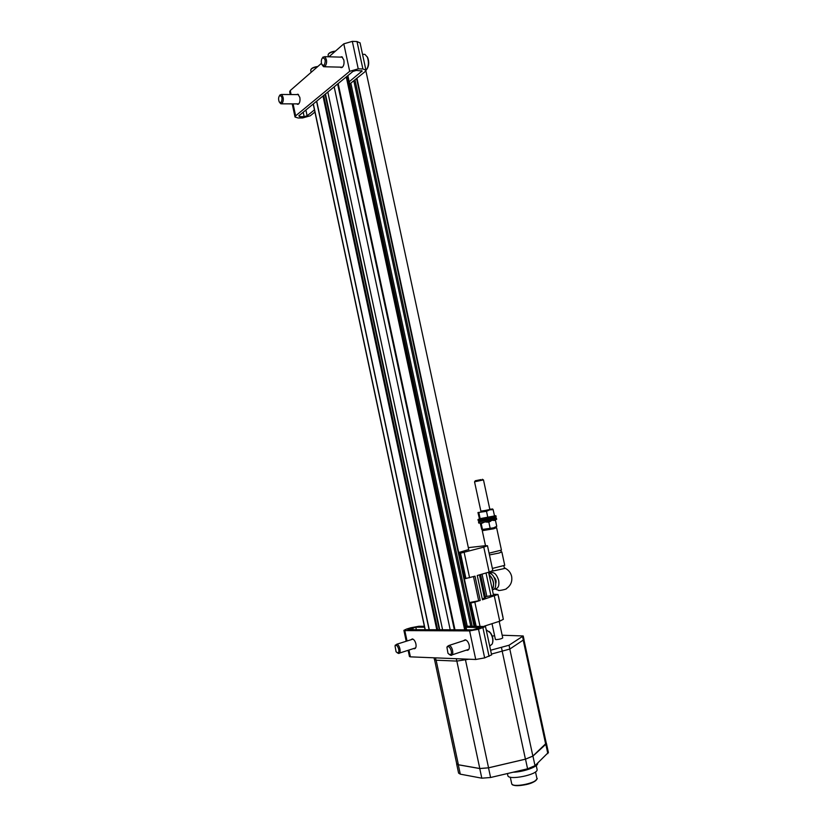 <?xml version="1.0" encoding="UTF-8"?>
<svg xmlns="http://www.w3.org/2000/svg" width="827" height="827" viewBox="0 0 827 827"><rect width="100%" height="100%" fill="white"/><g stroke="black" fill="none" stroke-linecap="round" stroke-linejoin="round"><path stroke-width="1.24" d="M334.18 86.825L450.208 629.802M316.565 101.266L429.11 629.729M327.823 92.035L442.59 629.771M322.985 96.004L436.79 629.76M316.71 101.152L429.275 629.729M434.041 657.816L434.433 659.646L436.015 660.194L456.793 661.093L468.826 659.212M490.597 650.249L509.039 645.225L523.212 635.963L502.165 635.229M494.598 635.705L492.251 636.139M491.424 654.074L509.856 649.03L523.987 639.571M434.599 659.894L456.711 763.734L458.396 764.758L479.794 768.51L488.561 767.807L525.434 759.155L532.867 756.074L546.275 743.173M456.649 763.435L458.292 764.779L479.753 768.552L488.519 767.838L525.507 759.165L532.939 756.085L545.83 744.31L546.202 742.873M456.628 763.89L458.592 773.1L460.288 774.155L481.81 778.186L490.587 777.504L527.585 768.81L535.007 765.678L548.384 752.436M537.653 763.249L537.653 763.249C538.615 766.526 523.687 772.015 513.122 772.211M537.054 769.306L537.095 769.513C538.532 774.661 507.664 780.895 507.819 775.426L507.416 773.555M424.365 626.266L418.803 626.277L410.792 627.776L406.584 629.068L403.907 630.35L404.817 630.598L469.612 630.898L478.513 629.244L485.49 626.504L465.828 626.215M408.135 650.311L409.458 656.545L410.388 656.855L475.742 659.491L484.663 657.889L491.589 654.881M410.843 639.798L412.353 638.92C413.976 639.385 415.164 641.049 415.909 643.913C416.384 646.91 415.847 648.533 414.286 648.781L413.521 648.575M463.368 640.78L465.188 639.767C467.038 640.274 468.371 642.052 469.188 645.112C469.684 648.327 469.033 650.063 467.245 650.332L466.387 650.115M465.601 627.197L481.211 627.6M424.561 627.197L415.816 627.197L407.845 629.657L472.786 629.874L481.118 627.197M397.022 652.627L398.531 653.444C401.633 653.795 399.803 644.44 396.733 644.243L395.027 646.032M397.58 652.782C400.93 652.834 397.053 642.517 395.037 646.011L396.092 651.821L397.58 652.782M492.716 642.352C493.347 639.343 492.706 636.304 490.793 633.234L489.119 631.394M489.718 646.145L492.303 643.892C493.357 640.429 492.706 636.759 490.349 632.893L486.204 629.781M449.061 654.364L450.88 655.346C454.437 655.728 452.493 645.732 448.968 645.473L447.252 646.528L446.911 647.655M449.888 654.633C453.868 654.622 449.175 643.282 446.962 647.541L447.996 653.34L449.888 654.633M314.922 112.038L310.259 115.801L302.527 117.961L298.133 117.982L295.022 117.01L295.621 115.852L349.676 71.308L358.236 68.858L362.888 68.972L365.927 70.109L365.089 71.639L349.676 84.054L465.839 626.215M290.256 94.536L289.667 91.766L290.256 90.546L321.465 63.317M296.49 94.578L297.927 94.216L299.819 97.359C300.294 100.367 299.891 102.579 298.609 103.995L296.707 103.882M340.176 57.125L341.871 56.763L343.846 60.009C344.352 63.245 343.877 65.653 342.399 67.256L340.145 67.142M328.95 56.794L343.794 43.841L352.323 41.36L356.995 41.536L360.076 42.921M348.829 82.069L362.112 70.988L356.303 70.44L353.015 71.38L298.795 115.842L299.746 116.659L304.15 116.648L307.127 115.811L314.456 109.877M279.784 102.682L280.901 103.84L282.1 103.592C283.94 100.129 283.723 97.09 281.438 94.464L279.588 95.601M281.118 102.713C282.689 98.558 282.193 96.17 279.619 95.57C278.399 97.276 278.275 99.416 279.257 101.99L281.118 102.713M367.033 68.982C368.956 65.705 369.214 62.004 367.798 57.88L367.147 56.701M365.947 70.44C368.615 66.915 369.09 62.501 367.384 57.187L364.955 54.386L363.27 54.334M322.396 65.354L323.667 66.749L325.145 66.46C327.254 62.749 327.078 59.492 324.618 56.67L322.385 57.973M324.112 65.509C325.952 60.919 325.414 58.366 322.509 57.859C321.155 59.616 320.948 61.849 321.879 64.568L324.112 65.509M458.933 553.604L483.774 547.123L489.16 572.077L477.262 575.509L482.472 599.771L497.978 594.458L493.305 594.251M485.335 596.681L493.512 595.223L488.561 572.253M482.286 598.893L485.552 597.704L480.58 574.558M494.381 588.731L495.456 588.865C498.361 588.224 499.425 585.382 498.65 580.347C496.355 573.493 493.419 571.209 489.842 573.473M505.307 568.335L491.321 571.385L505.307 568.335C508.636 570.061 510.745 572.739 511.624 576.347C512.471 581.546 510.724 585.64 506.372 588.628C507.716 589.103 497.203 591.284 498.536 590.251L494.298 588.803M505.349 568.232L504.201 568.066L505.349 568.232M483.774 547.123L487.475 545.737L485.666 545.665L468.34 547.639M458.696 552.519L468.754 549.562M484.198 626.184L499.735 621.191L503.333 619.278M469.581 603.255L470.821 602.924L475.814 626.204M470.821 602.924L476.166 626.194M471.173 602.914L474.822 602.097L479.991 626.194M464.35 578.879L475.008 576.161L480.229 600.454L474.822 602.097M460.174 553.294L465.601 578.559M460.515 553.263L465.942 578.538M464.164 552.457L469.591 577.732M489.16 572.077L492.809 570.496M486.018 572.987L490.98 595.998M482.058 574.124L486.896 596.618M469.436 602.563L480.229 600.454M473.489 576.605L478.626 600.505M495.818 583.417C496.469 580.947 495.838 578.848 493.946 577.132M492.375 589.682C498.433 589.847 495.518 573.721 489.439 573.39L488.809 573.38M493.264 587.47C494.205 582.715 492.975 578.59 489.594 575.127M492.375 568.438L504.728 565.317M500.821 550.534L501.255 552.095L498.939 553.046L489.46 554.948L499.022 553.046L501.844 551.94L501.048 551.805M489.077 553.17L501.451 550.11M482.461 530.655L493.781 528.763L496.314 527.688M474.615 481.79L483.35 479.918M480.952 479.608L475.267 480.766L480.952 479.608M502.661 637.803L502.744 637.906C501.607 638.785 499.405 639.364 496.148 639.633L495.404 639.426L492.013 623.672M482.162 529.931L493.564 527.864L496.748 526.323L493.574 527.833L481.79 529.538L480.27 523.264M493.368 520.431L495.487 520.452L495.001 519.987M495.487 520.452L496.748 526.323M486.162 522.064L488.84 522.168L490.111 528.06M488.84 522.168L490.897 521.041M482.472 529.456L481.2 523.574L483.506 522.581M478.719 521.827L496.066 518.115M478.585 522.033L496.334 518.291M478.523 522.002L478.761 523.098L480.508 523.057L496.676 519.315L496.427 518.198M495.942 516.999L495.549 517.609C497.337 517.94 477.045 522.219 479.133 521.072L478.585 520.71M496.128 516.823L496.138 516.854C496.458 517.454 477.613 521.423 478.223 520.628L477.996 519.532L479.536 518.901M494.35 515.759L495.89 515.728C496.21 516.317 477.375 520.297 477.985 519.511M489.811 509.225L492.261 509.081L489.667 509.825L480.859 511.127M483.485 479.918L489.863 509.494L480.973 511.344M479.836 519.149L493.884 516.058L479.443 518.767L477.965 512.544L486.503 511.324L489.687 509.845L493.15 509.659L492.499 508.915M480.136 518.643L478.874 512.771M487.775 517.216L486.503 511.324M494.422 515.521L493.15 509.659M311.107 69.23C312.172 67.824 314.415 66.915 317.826 66.491C313.371 67.09 310.983 68.352 310.704 70.233M328.505 53.972C329.642 52.483 331.968 51.532 335.462 51.098M337.633 83.992L454.343 629.812M313.33 103.913L425.243 629.719M425.099 629.719L313.216 104.016L425.119 629.719M338.16 83.558L454.974 629.812M346.265 76.921L464.681 629.843M346.885 76.404L465.436 629.854M347.505 75.898L466.17 629.854M350.834 83.114L467.214 626.215M353.822 80.715L470.78 626.204M354.979 79.785L472.165 626.204M356.582 78.493L474.067 626.204M356.933 78.203L474.502 626.204L356.944 78.203M435.519 657.868L436.015 660.194M456.287 658.706L456.793 661.093M325.073 94.288L439.302 629.76M323.708 95.415L437.659 629.76M311.148 72.321L310.725 70.316C310.9 68.682 313.175 67.494 317.537 66.749M328.443 56.774L328.102 55.14C328.288 53.393 330.645 52.122 335.173 51.357M465.239 659.067L465.436 659.977M501.524 647.768L502.34 651.593M509.039 645.225L509.856 649.03M522.571 636.666L523.367 640.367M458.396 764.758L436.129 660.194M479.794 768.51L456.845 661.093M488.561 767.807L465.487 659.967M525.434 759.155L502.278 651.604M532.867 756.074L509.804 649.071M545.727 744.331L523.274 640.429M460.288 774.155L458.292 764.779M481.81 778.186L479.753 768.552M490.587 777.504L488.519 767.838M527.585 768.81L525.507 759.165M535.007 765.678L532.939 756.085M547.846 753.624L545.83 744.31M536.868 778.228L536.909 778.403C538.17 782.973 511.562 788.327 511.655 783.489L510.29 777.163M536.434 779.654C534.904 783.593 515.645 787.624 512.637 784.627M404.817 630.598L407.029 640.997M408.941 650.053L410.388 656.855M469.612 630.898L475.742 659.491M478.513 629.244L484.663 657.889M482.937 627.827L489.067 656.39M408.517 629.078L408.641 629.667M412.725 627.776L413.128 629.678M415.816 627.197L416.343 629.688M290.256 90.546L291.104 94.536M293.078 103.871L295.621 115.852M343.794 43.841L349.676 71.308M352.323 41.36L358.236 68.858M356.995 41.536L362.888 68.972M361.595 70.626L361.802 71.567M299.457 115.294L299.746 116.659M303.209 112.214L304.15 116.648M305.897 110.012L307.127 115.811M470.511 603.028L475.484 626.204M494.339 596.153L499.735 621.191M459.853 553.387L465.281 578.652M479.474 574.879L484.498 598.231M489.067 574.6C493.719 579.376 494.794 584.358 492.292 589.568C494.598 584.4 493.533 579.458 489.088 574.713M347.867 75.598L466.614 629.854M365.854 70.75L468.785 549.728M325.456 93.978L439.747 629.76M328.081 55.047C328.381 53.042 330.852 51.719 335.493 51.078M523.212 635.963L524.008 639.643M546.296 743.297L523.946 639.86M548.404 752.56L546.399 743.266M536.247 765.575L537.095 769.513M535.503 771.891L536.909 778.403C537.891 778.238 536.93 779.344 534.035 781.732C527.471 785.867 511.996 786.477 512.099 784.275M403.907 630.391L406.212 641.256M485.49 626.504L491.61 654.932M468.454 649.846L467.059 650.311M415.247 648.42L414.141 648.771M412.973 639.126L396.733 644.243M415.65 647.892L399.42 653.113M395.037 646.011L395.368 645.019M465.859 639.964L448.968 645.473M468.878 649.288L451.987 654.901M446.962 647.541L447.252 646.528M292.231 103.871L295.001 116.907M360.055 42.797L365.927 70.109M341.83 67.587L340.776 67.566M298.175 104.264L297.296 104.264M298.516 94.598L281.438 94.464M298.733 103.882L281.697 103.84M279.619 95.57L280.239 94.702M367.798 57.88L367.384 57.187M364.955 54.386L362.526 54.303M342.502 57.187L324.618 56.67M342.461 67.194L324.629 66.77M322.509 57.859L323.14 56.949M498.505 596.474L502.992 617.283M490.856 571.55L489.646 573.431M497.978 594.458L503.343 619.34M487.475 545.737L492.82 570.537M489.439 573.39L488.85 573.566M503.798 565.916L504.625 568.469L491.724 571.23M504.739 565.348L501.844 551.94M501.451 550.141L496.624 527.771M485.501 545.686L482.296 530.81M482.906 529.942L482.337 530.841M495.652 527.244L496.551 527.853M480.921 511.396L474.543 481.831M475.267 480.766L474.595 481.831M482.348 479.257L483.402 479.96M499.177 621.377L502.744 637.906M495.89 515.728L496.138 516.854M492.261 509.081L492.933 509.318"/></g></svg>
